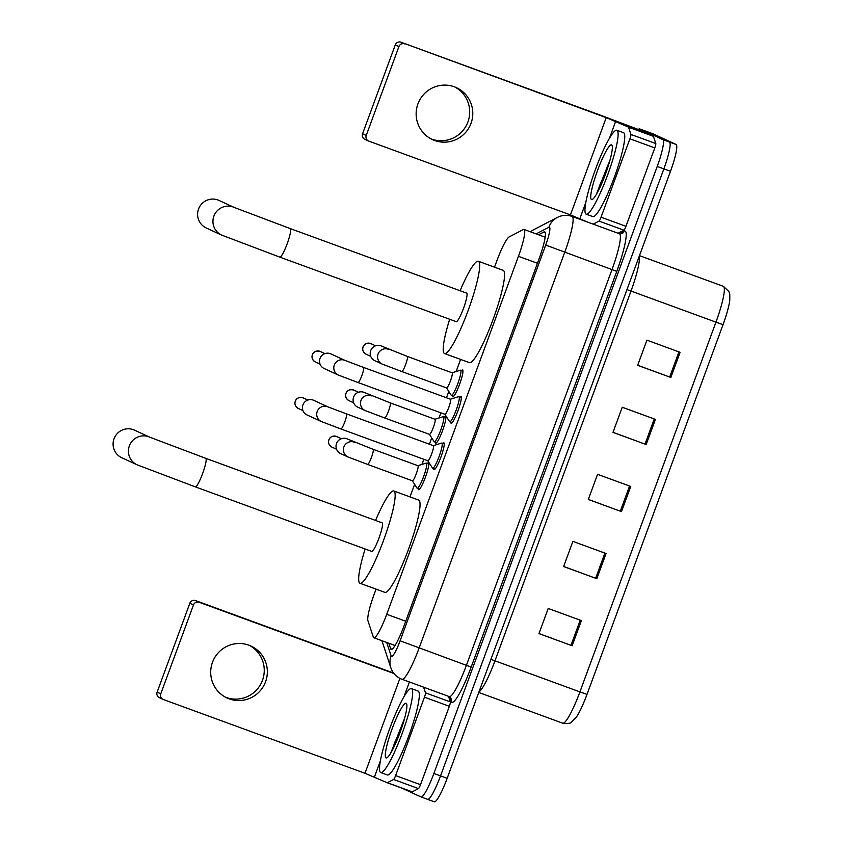 <?xml version="1.0" encoding="UTF-8"?>
<svg xmlns="http://www.w3.org/2000/svg" width="844" height="844" viewBox="0 0 844 844"><rect width="100%" height="100%" fill="white"/><g stroke="black" fill="none" stroke-linecap="round" stroke-linejoin="round"><path stroke-width="1.27" d="M427.38 463.462A14.295 2.142 110.1 0 1 428.393 462.871A14.295 2.142 110.1 0 1 428.414 462.881A14.295 2.142 110.1 0 1 425.45 477.113A14.295 2.142 110.1 0 1 418.561 489.72A14.295 2.142 110.1 0 1 418.54 489.71A14.295 2.142 110.1 0 1 418.17 488.634M444.471 417.01A14.295 2.142 110.1 0 1 445.474 416.43A14.295 2.142 110.1 0 1 445.505 416.44A14.295 2.142 110.1 0 1 442.541 430.672A14.295 2.142 110.1 0 1 435.652 443.279A14.295 2.142 110.1 0 1 435.631 443.269A14.295 2.142 110.1 0 1 435.261 442.182M461.562 370.558A14.295 2.142 110.1 0 1 462.565 369.978A14.295 2.142 110.1 0 1 462.596 369.988A14.295 2.142 110.1 0 1 459.632 384.22A14.295 2.142 110.1 0 1 452.743 396.828A14.295 2.142 110.1 0 1 452.722 396.817A14.295 2.142 110.1 0 1 452.352 395.731M459.927 396.975A14.295 2.142 110.1 0 1 460.94 396.395A14.295 2.142 110.1 0 1 460.961 396.406A14.295 2.142 110.1 0 1 457.997 410.638A14.295 2.142 110.1 0 1 451.118 423.245A14.295 2.142 110.1 0 1 451.086 423.234A14.295 2.142 110.1 0 1 450.717 422.148M442.836 443.427A14.295 2.142 110.1 0 1 443.849 442.836A14.295 2.142 110.1 0 1 443.87 442.847A14.295 2.142 110.1 0 1 440.916 457.079A14.295 2.142 110.1 0 1 434.027 469.686A14.295 2.142 110.1 0 1 433.995 469.675A14.295 2.142 110.1 0 1 433.637 468.599M376.055 589.133L374.04 594.598A26.808 4.009 -69.9 0 0 367.942 620.762L373.333 637.083A26.808 4.009 -69.9 0 0 373.829 637.758A26.808 4.009 -69.9 0 0 373.871 637.769A26.808 4.009 -69.9 0 0 386.731 614.284L518.438 256.312A26.808 4.009 -69.9 0 0 523.997 229.452A26.808 4.009 -69.9 0 0 523.269 229.568L509.185 236.9A26.808 4.009 -69.9 0 0 497.053 260.279L494.51 267.179M460.581 359.407L456.119 371.529M448.797 391.437L446.465 397.756M440.916 412.853L439.028 417.98M431.706 437.888L429.374 444.208M423.825 459.294L421.937 464.432M414.615 484.329L409.994 496.905M388.81 643.234L390.614 648.709A26.808 4.009 -69.9 0 0 391.11 649.384A26.808 4.009 -69.9 0 0 391.152 649.405A26.808 4.009 -69.9 0 0 404.012 625.921L539.126 258.707A26.808 4.009 -69.9 0 0 544.675 231.847A26.808 4.009 -69.9 0 0 543.947 231.952L538.535 234.78M638.391 129.406A26.808 4.009 110.1 0 1 639.657 128.921A26.808 4.009 110.1 0 1 639.71 128.942L662.825 139.608A26.808 4.009 110.1 0 1 657.223 166.447L433.89 773.452A26.808 4.009 110.1 0 1 421.029 796.947A26.808 4.009 110.1 0 1 420.987 796.926L401.849 788.096M652.887 133.763A26.808 4.009 110.1 0 1 652.929 133.774A26.808 4.009 110.1 0 1 652.982 133.795L676.107 144.461A26.808 4.009 110.1 0 1 670.495 171.3L447.162 778.316L440.526 775.889A26.808 4.009 110.1 0 1 427.665 799.374A26.808 4.009 110.1 0 1 427.623 799.352A26.808 4.009 110.1 0 1 427.623 799.352A26.808 4.009 110.1 0 0 440.526 775.889L663.859 168.874L440.526 775.889L433.89 773.452M676.107 144.461L669.471 142.035A26.808 4.009 110.1 0 1 663.859 168.874A26.808 4.009 110.1 0 0 669.471 142.035L646.346 131.369L669.471 142.035L662.825 139.608M646.251 131.337A26.808 4.009 110.1 0 1 646.293 131.347A26.808 4.009 110.1 0 1 646.346 131.369A26.808 4.009 110.1 0 0 646.293 131.347L639.657 128.921M680.106 352.307L646.926 340.164L637.663 365.325L670.853 377.458L680.106 352.307M637.695 365.252L670.853 377.458M655.429 419.384L622.239 407.241L612.987 432.392L646.177 444.535L655.429 419.384M613.018 432.328L646.177 444.535M581.389 620.604L548.21 608.461L538.957 633.612L572.137 645.755L581.389 620.604M538.978 633.549L572.137 645.755M606.066 553.527L572.886 541.384L563.634 566.535L596.813 578.678L606.066 553.527M563.655 566.472L596.813 578.678M630.753 486.45L597.563 474.317L588.31 499.469L621.49 511.612L630.753 486.45M588.331 499.395L621.49 511.612M723.044 324.655L715.955 322.144A35.733 5.349 -69.9 0 0 723.371 286.338L728.878 291.496L729.786 294.556L729.796 300.063A29.308 4.378 110.1 0 1 723.044 324.655L587.013 694.39A29.308 4.378 110.1 0 1 576.547 716.862L571.377 722.242C570.839 723.382 567.97 723.709 562.779 723.202A35.733 5.349 -69.9 0 0 579.923 691.88L587.013 694.39M447.162 778.316A26.808 4.009 110.1 0 1 434.301 801.8A26.808 4.009 110.1 0 1 434.259 801.779L427.718 799.384M411.524 688.672A44.669 6.678 110.1 0 1 402.272 733.141A44.669 6.678 110.1 0 1 380.749 772.545A44.669 6.678 110.1 0 1 380.676 772.513A44.669 6.678 110.1 0 1 389.917 728.034A44.669 6.678 110.1 0 1 411.45 688.641A44.669 6.678 110.1 0 1 411.524 688.672M418.002 691.046A44.669 6.678 110.1 0 1 418.086 691.067A44.669 6.678 110.1 0 1 418.16 691.099A44.669 6.678 110.1 0 1 408.918 735.567A44.669 6.678 110.1 0 1 387.385 774.971A44.669 6.678 110.1 0 1 387.312 774.94M386.046 757.923A29.129 4.357 110.1 0 1 392.133 728.762A29.129 4.357 110.1 0 1 406.154 703.263A29.129 4.357 110.1 0 1 406.608 703.78A29.129 4.357 110.1 0 1 400.183 732.086A29.129 4.357 110.1 0 1 386.826 757.859A29.129 4.357 110.1 0 1 386.046 757.923M404.698 718.012L390.856 752.859M403.168 723.276L394.306 743.659L391.964 750.896M249.434 645.396A28.59 28.263 -65.2 0 1 262.484 680.306A28.59 28.263 -65.2 0 1 225.527 697.218M212.477 662.308A28.59 28.263 114.8 0 0 227.047 697.977A28.59 28.263 114.8 0 0 265.575 681.73A28.59 28.263 114.8 0 0 250.995 646.061A28.59 28.263 114.8 0 0 212.477 662.308M448.512 696.321L450.358 701.934A4.463 0.665 110.1 0 1 449.346 706.301L424.458 697.186L395.614 775.583L420.502 784.688A4.463 0.665 110.1 0 1 418.476 788.591L412.241 791.841A4.463 0.665 110.1 0 1 412.115 791.851L387.227 782.747A4.463 0.665 -69.9 0 0 387.354 782.726L393.589 779.476A4.463 0.665 -69.9 0 0 395.614 775.583M449.346 706.301L420.502 784.688M163.061 699.391L159.41 697.703A4.463 4.42 -65.2 0 1 157.132 692.133L160.782 693.81A4.463 4.42 114.8 0 0 163.388 699.528L364.988 773.273L387.227 782.747L412.115 791.851M189.837 603.26A4.463 4.42 -65.2 0 1 195.523 600.58L199.173 602.268A4.463 4.42 114.8 0 0 193.487 604.937L189.837 603.26L157.132 692.133M393.589 673.048L195.523 600.58M193.487 604.937L160.782 693.81M199.173 602.268L393.969 673.533M424.458 697.186A4.463 0.665 -69.9 0 0 425.471 692.829L423.625 687.216M195.302 486.851A15.192 2.268 -69.9 0 0 195.323 486.861A15.192 2.268 -69.9 0 0 202.613 473.547A15.192 2.268 -69.9 0 0 205.788 458.345L149.831 437.224L134.491 430.155A15.192 15.013 114.8 0 0 114.024 438.785A15.192 15.013 114.8 0 0 121.768 457.733L137.097 464.812A15.192 15.013 -65.2 0 1 129.364 445.854A15.192 15.013 -65.2 0 1 149.831 437.224A15.192 15.013 -65.2 0 1 149.842 437.234M137.097 464.812L195.323 486.861L371.698 551.385A15.192 2.268 -69.9 0 0 371.698 551.385A15.192 2.268 -69.9 0 0 379.019 537.997A15.192 2.268 -69.9 0 0 382.163 522.869A15.192 2.268 -69.9 0 0 382.132 522.858A15.192 2.268 -69.9 0 0 382.11 522.847L205.757 458.334A15.192 2.268 -69.9 0 0 205.757 458.334M375.569 520.463A49.142 7.343 110.1 0 1 393.8 490.976A49.142 7.343 110.1 0 1 393.884 491.008A49.142 7.343 110.1 0 1 383.714 539.928A49.142 7.343 110.1 0 1 360.029 583.267A49.142 7.343 110.1 0 1 359.955 583.236A49.142 7.343 110.1 0 1 365.135 548.99M418.603 500.059A49.142 7.343 110.1 0 1 418.687 500.081A49.142 7.343 110.1 0 1 418.772 500.112A49.142 7.343 110.1 0 1 408.601 549.033A49.142 7.343 110.1 0 1 384.917 592.372A49.142 7.343 110.1 0 1 384.843 592.34M219.018 200.429A15.192 15.013 114.8 0 0 198.551 209.059A15.192 15.013 114.8 0 0 206.295 228.007L221.624 235.086A15.192 15.013 -65.2 0 1 213.88 216.127A15.192 15.013 -65.2 0 1 234.368 207.508L219.018 200.429M456.193 321.648A15.192 2.268 -69.9 0 0 456.224 321.659A15.192 2.268 -69.9 0 0 463.535 308.271A15.192 2.268 -69.9 0 0 466.679 293.142A15.192 2.268 -69.9 0 0 466.658 293.132A15.192 2.268 -69.9 0 0 466.626 293.132M460.096 290.737A49.142 7.343 110.1 0 1 478.326 261.25A49.142 7.343 110.1 0 1 478.4 261.292A49.142 7.343 110.1 0 1 468.241 310.202A49.142 7.343 110.1 0 1 444.556 353.552A49.142 7.343 110.1 0 1 444.471 353.509A49.142 7.343 110.1 0 1 449.662 319.264M503.129 270.333A49.142 7.343 110.1 0 1 503.214 270.354A49.142 7.343 110.1 0 1 503.298 270.397A49.142 7.343 110.1 0 1 493.128 319.306A49.142 7.343 110.1 0 1 469.443 362.656A49.142 7.343 110.1 0 1 469.359 362.614M346.462 413.866L433.405 445.674A8.039 1.203 110.1 0 1 433.415 445.685A8.039 1.203 110.1 0 1 433.405 445.674A8.039 1.203 110.1 0 1 431.748 453.692A8.039 1.203 110.1 0 1 427.876 460.782A8.039 1.203 110.1 0 1 427.866 460.771L340.934 428.974A8.039 1.203 110.1 0 1 340.923 428.963A8.039 1.203 110.1 0 0 344.964 421.451A8.039 1.203 110.1 0 0 346.473 413.876A8.039 1.203 110.1 0 1 346.473 413.876L328.021 406.913A8.039 7.955 -65.2 0 0 317.207 411.492A8.039 7.955 -65.2 0 0 321.3 421.525L340.934 428.974M433.341 445.653L441.634 443.079A13.398 2.004 110.1 0 1 441.876 443.068A13.398 2.004 110.1 0 1 441.908 443.079A13.398 2.004 110.1 0 1 439.133 456.425A13.398 2.004 110.1 0 1 432.666 468.241A13.398 2.004 110.1 0 1 432.645 468.23A13.398 2.004 110.1 0 1 432.487 468.082L427.813 460.761M321.3 421.525L307.016 414.942A8.039 7.955 -65.2 0 1 302.912 404.909A8.039 7.955 -65.2 0 1 313.746 400.33L328.021 406.913M363.553 367.425L450.496 399.233A8.039 1.203 110.1 0 1 450.506 399.233A8.039 1.203 110.1 0 1 450.496 399.233A8.039 1.203 110.1 0 1 448.839 407.241A8.039 1.203 110.1 0 1 444.967 414.33A8.039 1.203 110.1 0 1 444.957 414.33L358.025 382.522A8.039 1.203 110.1 0 1 358.014 382.522A8.039 1.203 110.1 0 0 362.055 375A8.039 1.203 110.1 0 0 363.564 367.425A8.039 1.203 110.1 0 1 363.564 367.425L345.112 360.472L330.837 353.889A8.039 7.955 -65.2 0 0 320.003 358.457A8.039 7.955 -65.2 0 0 324.107 368.49L338.391 375.084A8.039 7.955 -65.2 0 1 334.477 364.576A8.039 7.955 -65.2 0 1 345.112 360.472L345.133 360.483M450.422 399.201L458.725 396.627A13.398 2.004 110.1 0 1 458.967 396.627A13.398 2.004 110.1 0 1 456.214 409.973A13.398 2.004 110.1 0 1 449.757 421.8A13.398 2.004 110.1 0 1 449.736 421.789A13.398 2.004 110.1 0 1 449.578 421.631L444.904 414.309M458.967 396.627A13.398 2.004 110.1 0 1 458.988 396.638L461.33 397.482M373.143 449.324L417.949 465.709A8.039 1.203 110.1 0 1 417.959 465.719A8.039 1.203 110.1 0 1 417.949 465.709A8.039 1.203 110.1 0 1 416.292 473.727A8.039 1.203 110.1 0 1 412.421 480.816A8.039 1.203 110.1 0 1 412.399 480.806L367.615 464.422A8.039 1.203 110.1 0 1 367.604 464.422A8.039 1.203 110.1 0 0 371.645 456.899A8.039 1.203 110.1 0 0 373.153 449.324A8.039 1.203 110.1 0 1 373.153 449.324L347.348 438.975A8.039 7.955 -65.2 0 0 336.629 443.248A8.039 7.955 -65.2 0 0 340.617 453.576L347.992 456.984A8.039 7.955 -65.2 0 1 344.078 446.476A8.039 7.955 -65.2 0 1 354.712 442.372L354.723 442.383M417.875 465.688L426.178 463.113A13.398 2.004 110.1 0 1 426.42 463.103A13.398 2.004 110.1 0 1 423.667 476.459A13.398 2.004 110.1 0 1 417.21 488.275A13.398 2.004 110.1 0 1 417.189 488.265A13.398 2.004 110.1 0 1 417.031 488.117L412.357 480.795M426.42 463.103A13.398 2.004 110.1 0 1 426.442 463.113L428.784 463.968M390.234 402.873L435.029 419.268A8.039 1.203 110.1 0 1 435.05 419.268A8.039 1.203 110.1 0 1 435.029 419.268A8.039 1.203 110.1 0 1 433.383 427.275A8.039 1.203 110.1 0 1 429.512 434.365A8.039 1.203 110.1 0 1 429.49 434.365L384.706 417.98A8.039 1.203 110.1 0 1 384.695 417.97A8.039 1.203 110.1 0 0 388.736 410.458A8.039 1.203 110.1 0 0 390.244 402.883A8.039 1.203 110.1 0 0 390.234 402.873L364.439 392.534A8.039 7.955 -65.2 0 0 353.72 396.796A8.039 7.955 -65.2 0 0 357.698 407.135L365.072 410.532A8.039 7.955 -65.2 0 1 361.169 400.035A8.039 7.955 -65.2 0 1 371.803 395.92L371.814 395.931M434.966 419.236L443.269 416.662A13.398 2.004 110.1 0 1 443.511 416.662A13.398 2.004 110.1 0 1 440.758 430.007A13.398 2.004 110.1 0 1 434.301 441.834A13.398 2.004 110.1 0 1 434.28 441.823A13.398 2.004 110.1 0 1 434.122 441.665L429.448 434.343M443.511 416.662A13.398 2.004 110.1 0 1 443.533 416.672L445.875 417.516M407.325 356.432L452.12 372.816A8.039 1.203 110.1 0 1 452.141 372.826A8.039 1.203 110.1 0 1 452.12 372.816A8.039 1.203 110.1 0 1 450.474 380.823A8.039 1.203 110.1 0 1 446.603 387.923A8.039 1.203 110.1 0 1 446.582 387.913L401.797 371.529A8.039 1.203 110.1 0 1 401.786 371.529A8.039 1.203 110.1 0 0 405.827 364.007A8.039 1.203 110.1 0 0 407.336 356.432A8.039 1.203 110.1 0 1 407.336 356.432L381.53 346.082A8.039 7.955 -65.2 0 0 370.811 350.344A8.039 7.955 -65.2 0 0 374.789 360.683L382.163 364.091A8.039 7.955 -65.2 0 1 378.26 353.583A8.039 7.955 -65.2 0 1 388.894 349.479L388.905 349.479M452.057 372.795L460.36 370.21A13.398 2.004 110.1 0 1 460.602 370.21A13.398 2.004 110.1 0 1 457.849 383.566A13.398 2.004 110.1 0 1 451.392 395.382A13.398 2.004 110.1 0 1 451.371 395.372A13.398 2.004 110.1 0 1 451.213 395.224L446.529 387.892M460.602 370.21A13.398 2.004 110.1 0 1 460.624 370.221L462.955 371.075M454.874 87.016A28.59 28.263 -65.2 0 1 467.924 121.926A28.59 28.263 -65.2 0 1 430.967 138.838M417.917 103.928A28.59 28.263 114.8 0 0 432.487 139.598A28.59 28.263 114.8 0 0 471.015 123.351A28.59 28.263 114.8 0 0 456.446 87.681A28.59 28.263 114.8 0 0 417.917 103.928M629.898 138.806A4.463 0.665 -69.9 0 0 630.922 134.449L628.537 127.222A4.463 0.665 -69.9 0 0 628.453 127.106L653.34 136.211A4.463 0.665 110.1 0 1 653.425 136.327L655.809 143.554A4.463 0.665 110.1 0 1 654.796 147.911L629.898 138.806L601.055 217.203L625.953 226.308A4.463 0.665 110.1 0 1 623.927 230.201L618.072 233.25M654.796 147.911L625.953 226.308M653.34 136.211L640.617 130.345L602.563 115.955L400.963 42.2L606.214 117.643L628.453 127.106M368.512 141.001L364.851 139.323A4.463 4.42 -65.2 0 1 362.582 133.742L366.233 135.43A4.463 4.42 114.8 0 0 368.839 141.138L570.428 214.893L588.447 222.415M404.624 43.888A4.463 4.42 114.8 0 0 398.927 46.557L395.277 44.88L362.582 133.742M395.277 44.88A4.463 4.42 -65.2 0 1 400.963 42.2M398.927 46.557L366.233 135.43M593.184 224.145L599.04 221.096A4.463 0.665 -69.9 0 0 601.055 217.203M616.964 130.282A44.669 6.678 110.1 0 1 607.722 174.761A44.669 6.678 110.1 0 1 586.19 214.154A44.669 6.678 110.1 0 1 586.116 214.133A44.669 6.678 110.1 0 1 595.368 169.655A44.669 6.678 110.1 0 1 616.89 130.261A44.669 6.678 110.1 0 1 616.964 130.282M623.452 132.656A44.669 6.678 110.1 0 1 623.526 132.687A44.669 6.678 110.1 0 1 623.6 132.719A44.669 6.678 110.1 0 1 614.358 177.187A44.669 6.678 110.1 0 1 592.826 216.591A44.669 6.678 110.1 0 1 592.752 216.56M591.486 199.543A29.129 4.357 110.1 0 1 597.573 170.382A29.129 4.357 110.1 0 1 611.594 144.873A29.129 4.357 110.1 0 1 612.048 145.4A29.129 4.357 110.1 0 1 605.633 173.706A29.129 4.357 110.1 0 1 592.266 199.469A29.129 4.357 110.1 0 1 591.486 199.543M610.138 159.621L596.297 194.479M608.619 164.886L599.746 185.269L597.415 192.516M405.732 621.237L386.731 614.284M537.449 263.265L518.438 256.312M386.71 642.474L391.173 655.988A17.872 2.669 -69.9 0 0 391.5 656.442A17.872 2.669 -69.9 0 0 400.109 640.796L545.709 245.066A17.872 2.669 -69.9 0 0 549.444 227.173A17.872 2.669 -69.9 0 0 548.927 227.236L536.13 233.893M548.927 227.236A17.872 17.439 62.5 0 1 557.262 217.457C562.072 215.03 567.031 214.692 572.148 216.454A35.733 5.349 110.1 0 1 572.2 216.475A35.733 5.349 110.1 0 1 564.731 252.261L419.13 647.992A35.733 5.349 110.1 0 1 401.987 679.304A35.733 5.349 110.1 0 1 401.923 679.283M619.285 233.704L624.022 231.235A40.206 6.013 110.1 0 1 616.774 271.357L471.174 667.087L400.109 640.796M471.174 667.087A40.206 6.013 110.1 0 1 451.814 702.292A40.206 6.013 110.1 0 1 451.076 701.28L449.578 696.733M449.208 696.574A35.733 5.349 -69.9 0 0 449.272 696.606A35.733 5.349 -69.9 0 0 466.416 665.294L612.016 269.563A35.733 5.349 -69.9 0 0 619.485 233.777A35.733 5.349 -69.9 0 0 619.433 233.746A35.733 5.349 -69.9 0 0 619.369 233.735M421.072 796.958L427.623 799.352L421.029 796.947M657.223 166.447L670.495 171.3M639.71 128.942L652.982 133.795M545.709 245.066L616.774 271.357M624.022 231.235A4.463 4.357 -117.5 0 1 621.933 233.682L619.433 233.746L572.148 216.454M391.173 655.988A17.872 17.365 161.7 0 0 390.793 667.657C392.523 672.7 395.794 676.392 400.605 678.734L449.272 696.606L451.171 698.357A4.463 4.336 -18.3 0 1 451.076 701.28M557.262 217.457L533.672 229.737A17.872 17.439 62.5 0 0 530.528 231.847M392.006 649.226L390.614 648.709M545.171 232.406L543.947 231.952M626.976 289.608L631.006 291.064L494.974 660.799A35.733 5.349 110.1 0 1 478.97 691.88M639.193 256.386A35.733 5.349 110.1 0 1 631.006 291.064L715.955 322.144L579.923 691.88L490.934 659.343M562.716 723.171A35.733 5.349 -69.9 0 0 562.779 723.202L478.748 692.46M629.582 486.028L620.329 511.179M604.905 553.105L595.653 578.256M580.229 620.171L570.966 645.322M654.258 418.951L645.006 444.102M678.935 351.885L669.682 377.036M392.935 749.061A35.733 5.349 110.1 0 1 395.435 740.557M399.898 678.386L364.988 773.273M409.403 682.015L404.012 696.648M380.37 760.929L374.493 776.87M425.471 692.829L450.358 701.934M387.354 782.726L412.241 791.841M418.476 788.591L393.589 779.476M279.818 257.125A15.192 2.268 -69.9 0 0 279.849 257.135A15.192 2.268 -69.9 0 0 287.139 243.832A15.192 2.268 -69.9 0 0 290.315 228.618A15.192 2.268 -69.9 0 0 290.283 228.608L234.347 207.497M303.154 397.904C299.145 396.933 296.518 398.03 295.273 401.174C294.313 404.139 295.326 406.565 298.291 408.454A5.802 5.739 -65.2 0 1 295.326 401.206A5.802 5.739 -65.2 0 1 303.154 397.904L307.817 400.056M320.245 351.452C316.236 350.492 313.609 351.579 312.354 354.723C311.404 357.687 312.407 360.114 315.371 362.002A5.802 5.739 -65.2 0 1 312.417 354.754A5.802 5.739 -65.2 0 1 320.245 351.452L324.908 353.615M336.745 436.548C332.747 435.578 330.12 436.664 328.865 439.819C327.915 442.783 328.917 445.199 331.882 447.088A5.802 5.739 -65.2 0 1 328.928 439.851A5.802 5.739 -65.2 0 1 336.745 436.548L341.419 438.701M353.836 390.097C349.838 389.126 347.2 390.223 345.956 393.367C345.006 396.332 346.008 398.758 348.973 400.647A5.802 5.739 -65.2 0 1 346.019 393.399A5.802 5.739 -65.2 0 1 353.836 390.097L358.51 392.249M370.927 343.656C366.918 342.685 364.291 343.772 363.047 346.916C362.097 349.88 363.099 352.307 366.064 354.195A5.802 5.739 -65.2 0 1 363.099 346.947A5.802 5.739 -65.2 0 1 370.927 343.656L375.601 345.808M606.214 117.643L570.428 214.893M615.73 121.23L609.463 138.268M585.81 202.539L579.944 218.49M653.425 136.327L628.537 127.222M630.922 134.449L655.809 143.554M623.927 230.201L599.04 221.096M598.375 190.681A35.733 5.349 110.1 0 1 600.875 182.177M395.055 645.523L373.871 637.769M545.171 237.206L523.997 229.452M533.672 229.737L530.475 231.826M381.899 640.712L390.793 667.657M434.301 801.8L427.665 799.374M652.929 133.774L646.293 131.347M723.371 286.338L639.467 255.637M380.749 772.545L387.385 774.971M411.45 688.641L418.086 691.067M360.029 583.267L384.917 592.372M393.8 490.976L418.687 500.081M456.224 321.659L279.849 257.135L221.624 235.086M444.556 353.552L469.443 362.656M478.326 261.25L503.214 270.354M466.658 293.132L290.283 228.608M432.666 468.241L435.029 469.106M441.876 443.068L444.239 443.933M298.291 408.454L302.954 410.606M338.391 375.084L358.025 382.522M449.757 421.8L452.12 422.654M315.371 362.002L320.045 364.154M347.992 456.984L367.615 464.422M417.21 488.275L419.573 489.14M331.882 447.088L336.556 449.251M365.072 410.532L384.706 417.98M434.301 441.834L436.664 442.689M348.973 400.647L353.647 402.799M382.163 364.091L401.797 371.529M451.392 395.382L453.745 396.247M366.064 354.195L370.738 356.347M586.19 214.154L592.826 216.591M616.89 130.261L623.526 132.687"/></g></svg>
